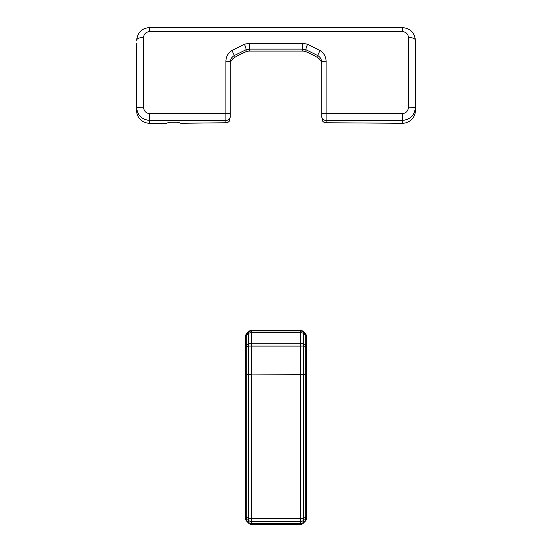<?xml version="1.0" encoding="UTF-8"?>
<svg xmlns="http://www.w3.org/2000/svg" width="552" height="552" viewBox="0 0 552 552"><rect width="100%" height="100%" fill="white"/><g stroke="black" fill="none" stroke-linecap="round" stroke-linejoin="round"><path stroke-width="0.83" d="M225.913 122.758L225.913 120.426L149.689 120.426C141.726 119.625 137.372 115.285 136.62 107.398L143.589 107.191C143.865 111.042 145.9 113.201 149.689 113.684L225.913 113.684L225.913 61.175A4.354 1.187 -0 0 1 230.267 62.362L230.267 116.707A4.354 4.23 180 0 1 229.68 118.818L229.68 120.64A4.354 4.23 180 0 1 225.913 122.758L180.828 123.275L178.841 122.551A2.85 0.669 -0 0 0 176.454 122.247L170.83 122.247A2.85 0.669 -0 0 0 168.443 122.551L166.456 123.275L149.689 123.275A13.069 12.696 -0 0 1 136.62 110.572L136.62 43.698M230.267 64.715A8.494 8.252 180 0 1 234.138 57.794A72.519 70.477 180 0 1 246.082 51.715A8.494 8.252 180 0 1 249.304 51.101L302.696 51.101A8.494 8.252 180 0 1 305.918 51.715A72.519 70.477 180 0 1 317.862 57.794A8.494 8.252 180 0 1 321.733 64.715M415.38 43.698L415.38 40.22A6.969 2.767 180 0 0 408.411 37.453C408.128 33.955 406.093 31.995 402.311 31.588L149.689 31.588C145.907 31.995 143.872 33.955 143.589 37.453A6.969 2.767 0 0 0 136.62 40.22C137.717 32.237 142.071 28.028 149.689 27.6L402.311 27.6C410.191 28.269 414.545 32.478 415.38 40.22L415.38 107.398C414.628 115.285 410.274 119.625 402.311 120.426L402.311 123.275L326.087 122.758A4.354 4.23 180 0 1 322.32 120.64L322.32 118.818A4.354 4.23 180 0 1 321.733 116.707L321.733 62.362C321.643 59.471 320.353 57.215 317.862 55.614L305.918 49.714L302.696 49.128L249.304 49.128L246.082 49.714L234.138 55.614C231.647 57.215 230.357 59.464 230.267 62.362M225.913 61.175C226.023 56.697 227.976 53.178 231.764 50.632L244.426 44.222L249.304 43.297L302.696 43.297L307.574 44.222L320.236 50.632C324.024 53.185 325.977 56.704 326.087 61.175L326.087 113.684L402.311 113.684C406.099 113.201 408.135 111.042 408.411 107.191L415.38 107.398L415.38 110.572A13.069 12.696 -0 0 1 402.311 123.275M231.764 50.632A4.354 0.78 58.4 0 1 234.138 55.614L234.138 57.794M244.426 44.222A4.354 0.6 68.9 0 1 246.082 49.714L246.082 51.715M307.574 44.222A4.354 0.6 111.1 0 0 305.918 49.714L305.918 51.715M320.236 50.632A4.354 0.78 121.6 0 0 317.862 55.614L317.862 57.794M326.087 61.175A4.354 1.187 180 0 0 321.733 62.362M300.329 330.351L251.671 330.351L251.671 330.945L300.329 330.945L300.329 330.351A4.354 4.354 0 0 1 303.407 331.621L305.215 333.429A4.354 4.354 0 0 1 306.491 336.499L306.491 518.211A4.354 3.415 0 0 1 305.215 520.626L305.215 519.529A4.354 3.415 -0 0 0 306.491 517.114A4.354 0.504 0 0 1 305.215 517.466L305.215 374.663A4.354 0.504 -0 0 0 306.491 374.304L305.215 374.449L305.215 346.621A4.354 3.029 -72.3 0 0 305.215 344.607L305.215 335.195A4.354 1.497 -45.6 0 0 305.215 333.988L305.215 333.429M248.545 523.075L246.785 521.288A4.354 0.98 -44.5 0 1 246.765 521.267A4.354 0.98 -44.5 0 1 246.785 520.626A4.354 3.415 -0 0 1 245.509 518.211L245.509 336.499A4.354 4.354 0 0 1 246.785 333.429L248.593 331.621A4.354 4.354 0 0 1 251.671 330.351M303.455 523.075L305.215 521.288A4.354 0.98 -135.5 0 0 305.235 521.267A4.354 0.98 -135.5 0 0 305.215 520.626L303.407 522.461A4.354 0.98 -135.5 0 1 303.434 523.103L305.235 521.267M246.785 333.429L246.785 333.988A4.354 4.354 180 0 0 245.509 337.065A4.354 2.643 180 0 1 246.785 335.195A4.354 1.497 -134.4 0 1 246.785 333.988L248.593 332.221A4.354 4.354 180 0 1 251.671 330.945L251.671 332.656A4.354 2.643 180 0 0 248.593 333.429L246.785 335.195L246.785 344.607A4.354 2.643 180 0 0 245.509 346.477L246.785 346.621A4.354 3.029 -107.7 0 1 246.785 344.607L248.593 344.034A4.354 2.643 180 0 1 251.671 343.261L300.329 343.261A4.354 2.643 180 0 1 303.407 344.034L305.215 344.607A4.354 2.643 180 0 1 306.491 346.477L303.407 346.042A4.354 3.029 -72.3 0 0 303.407 344.034L303.407 333.429A4.354 1.497 -45.6 0 0 303.407 332.221L305.215 333.988A4.354 4.354 180 0 1 306.491 337.065A4.354 2.643 180 0 0 305.215 335.195L303.407 333.429A4.354 2.643 180 0 0 300.329 332.656L251.671 332.656L251.671 346.104L248.593 346.042L246.785 346.621L246.785 374.449L248.593 374.594A4.354 3.071 -85.4 0 0 248.593 374.808L246.785 374.663A4.354 3.071 -85.4 0 1 246.785 374.449L245.509 374.304A4.354 0.504 0 0 0 246.785 374.663L246.785 517.466L248.593 518.418A4.354 2.794 -62.2 0 0 248.593 520.474L246.785 519.529A4.354 2.794 -62.2 0 1 246.785 517.466A4.354 0.504 0 0 1 245.509 517.114A4.354 3.415 0 0 0 246.785 519.529L246.785 520.626L248.593 522.461A4.354 0.98 -44.5 0 0 248.566 523.103A4.354 0.98 -44.5 0 0 248.593 523.123A4.354 4.354 180 0 0 251.671 524.393L300.329 524.4A4.354 4.354 180 0 0 303.407 523.123A4.354 0.98 -135.5 0 0 303.434 523.103A4.354 4.354 0 0 1 300.329 524.4L251.671 524.393L251.671 523.455L300.329 523.455A4.354 3.415 0 0 0 303.407 522.461L303.407 520.474A4.354 2.794 -117.8 0 0 303.407 518.418L305.215 517.466A4.354 2.794 -117.8 0 1 305.215 519.529L303.407 520.474A4.354 3.415 0 0 1 300.329 521.474L251.671 521.474L251.671 523.455A4.354 3.415 -0 0 1 248.593 522.461L248.593 520.474A4.354 3.415 0 0 0 251.671 521.474L251.671 518.563L300.329 518.563A4.354 0.504 0 0 0 303.407 518.418L303.407 374.808A4.354 3.071 -94.6 0 0 303.407 374.594L305.215 374.449A4.354 3.071 -94.6 0 1 305.215 374.663L303.407 374.808A4.354 0.504 0 0 1 300.329 374.953L251.671 374.953L251.671 518.563A4.354 0.504 0 0 1 248.593 518.418L248.593 374.808A4.354 0.504 0 0 0 251.671 374.953L300.329 374.649L300.329 346.104L251.671 346.104L251.671 374.649L248.593 374.594L248.593 346.042A4.354 3.029 -107.7 0 1 248.593 344.034L248.593 333.429A4.354 1.497 -134.4 0 1 248.593 332.221L248.593 331.621M230.267 116.196A4.354 4.23 -0 0 1 225.913 120.426L225.913 113.684L230.267 113.664M149.689 113.684L149.689 123.275M249.304 43.297L249.304 51.101M302.696 43.297L302.696 51.101M402.311 113.684L402.311 120.426L326.087 120.426L326.087 122.758M408.411 107.191L408.411 37.453M143.589 37.453L143.589 107.191M149.689 27.6L149.689 31.588M402.311 27.6L402.311 31.588M321.733 113.664L326.087 113.684L326.087 120.426A4.354 4.23 180 0 1 321.733 116.196M300.329 524.4L300.329 374.649L303.407 374.594L303.407 346.042L300.329 346.104L300.329 330.945A4.354 4.354 180 0 1 303.407 332.221L303.407 331.621M305.256 521.24A4.354 4.354 180 0 0 306.491 518.211A4.354 4.354 0 0 1 305.242 521.267M246.758 521.267A4.354 4.354 0 0 1 245.509 518.211A4.354 4.354 180 0 0 246.744 521.24M246.765 521.267L248.566 523.103A4.354 4.354 0 0 0 251.671 524.4"/></g></svg>
